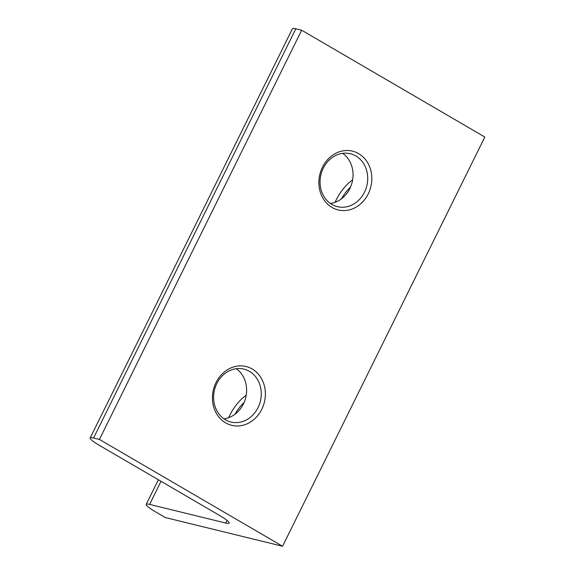 <?xml version="1.0" encoding="UTF-8"?>
<svg xmlns="http://www.w3.org/2000/svg" width="575" height="575" viewBox="0 0 575 575"><rect width="100%" height="100%" fill="white"/><g stroke="black" fill="none" stroke-linecap="round" stroke-linejoin="round"><path stroke-width="0.86" d="M149.601 504.412A24.207 3.004 -153.7 0 0 146.208 504.361A24.207 3.004 -153.7 0 0 156.192 512.217L165.348 517.558L282.577 546.25L484.826 137.037L301.674 30.231L295.809 28.793A24.207 3.004 -153.7 0 0 292.423 28.75L90.174 437.963A24.207 3.004 -153.7 0 0 100.158 445.819L219.204 515.243A24.207 3.004 -153.7 0 1 229.188 523.099A24.207 3.004 -153.7 0 1 225.795 523.056L149.601 504.412L161.014 481.311M225.601 422.848A30.267 26.234 -76.2 0 1 225.731 370.904A30.267 26.234 -76.2 0 1 265.384 394.026A30.267 26.234 -76.2 0 1 225.601 422.848M332.041 207.474A30.267 26.234 -76.2 0 1 332.178 155.53A30.267 26.234 -76.2 0 1 371.824 178.653A30.267 26.234 -76.2 0 1 332.041 207.474M282.577 546.25L99.432 439.444L301.674 30.231M99.432 439.444L93.567 438.006A24.207 3.004 -153.7 0 0 90.174 437.963M246.186 395.312A30.267 14.612 -59.8 0 0 229.741 415.38A30.267 14.612 -59.8 0 0 228.649 417.702M352.633 179.939A30.267 14.612 -59.8 0 0 336.181 200.007A30.267 14.612 -59.8 0 0 335.096 202.328M331.904 204.427A27.241 23.611 -76.2 0 1 321.942 171.307A27.241 23.611 -76.2 0 1 350.355 153.741A27.241 23.611 -76.2 0 1 366.814 185.811A27.241 23.611 -76.2 0 1 337.41 206.655A27.241 23.611 -76.2 0 1 331.904 204.427M342.693 153.331A27.241 23.611 -76.2 0 1 352.166 182.225A27.241 23.611 -76.2 0 1 330.424 203.471M225.465 419.8A27.241 23.611 -76.2 0 1 215.496 386.688A27.241 23.611 -76.2 0 1 243.915 369.114A27.241 23.611 -76.2 0 1 260.374 401.185A27.241 23.611 -76.2 0 1 230.963 422.028A27.241 23.611 -76.2 0 1 225.465 419.8M236.246 368.704A27.241 23.611 -76.2 0 1 245.719 397.598A27.241 23.611 -76.2 0 1 223.977 418.844M350.57 187.019A27.241 13.153 -59.8 0 0 341.442 198.871M244.123 402.392A27.241 13.153 -59.8 0 0 234.995 414.244M93.567 438.006L295.809 28.793M225.795 523.056L227.096 520.44M146.208 504.361L158.369 479.766"/></g></svg>
